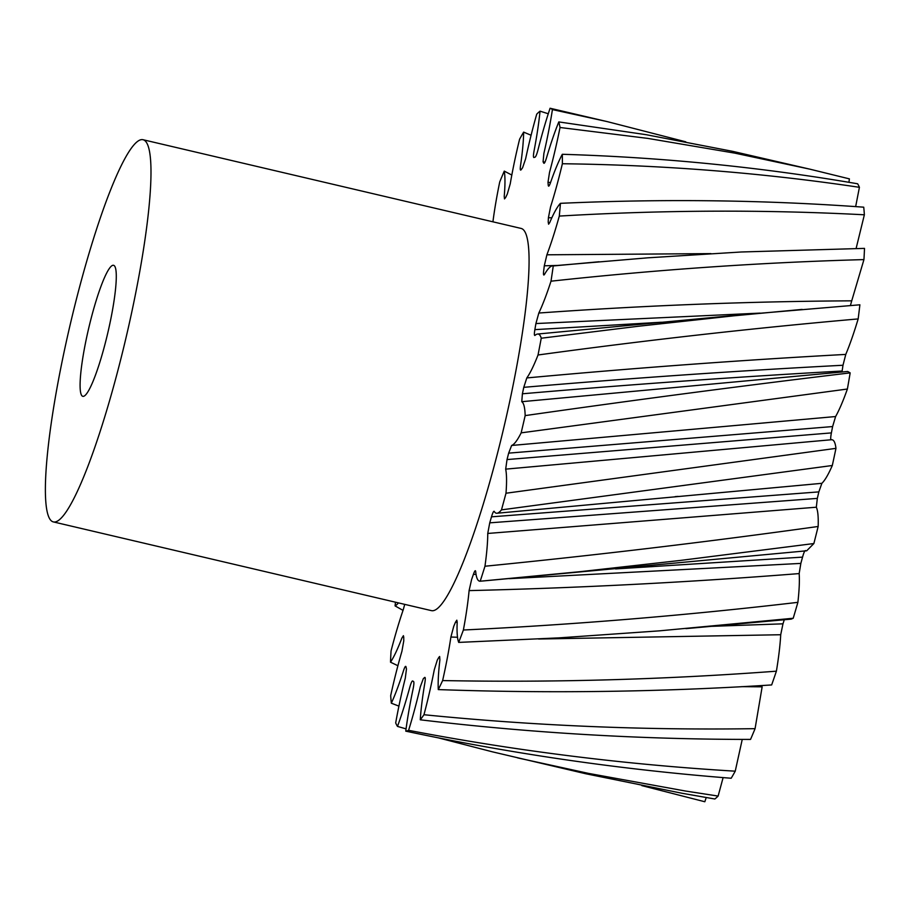 <?xml version="1.0" encoding="UTF-8"?>
<svg xmlns="http://www.w3.org/2000/svg" width="910" height="910" viewBox="0 0 910 910"><rect width="100%" height="100%" fill="white"/><g stroke="black" fill="none" stroke-linecap="round" stroke-linejoin="round"><path stroke-width="1.36" d="M81.889 395.725A67.294 9.828 103.2 0 1 89.453 325.086A67.294 9.828 103.2 0 1 113.557 265.299A67.294 9.828 103.2 0 1 114.489 265.902A67.294 9.828 103.2 0 1 106.925 336.541A67.294 9.828 103.2 0 1 82.81 396.328A67.294 9.828 103.2 0 1 81.889 395.725M145.737 141.494A196.287 28.676 103.2 0 1 123.68 347.518A196.287 28.676 103.2 0 1 53.349 521.908A196.287 28.676 103.2 0 1 50.63 520.133A196.287 28.676 103.2 0 1 72.698 314.109A196.287 28.676 103.2 0 1 143.029 139.719A196.287 28.676 103.2 0 1 145.737 141.494M143.029 139.719L521.123 228.433A196.287 28.676 103.2 0 1 523.83 230.219A196.287 28.676 103.2 0 1 501.763 436.243A196.287 28.676 103.2 0 1 431.431 610.633L53.349 521.908M398.921 706.126L391.334 703.202A101.761 14.867 -76.8 0 0 403.585 670.454C404.825 666.78 405.632 665.585 406.008 666.871A269.485 39.369 -76.8 0 0 406.474 668.975L405.291 678.178A101.761 14.867 -76.8 0 0 395.691 722.915A319.956 46.74 103.2 0 0 397.488 726.408L406.065 728.876M391.334 703.202A319.956 46.74 103.2 0 1 390.686 695.627A101.761 14.867 -76.8 0 1 401.936 651.219L403.778 640.799A269.485 39.369 -76.8 0 1 403.756 637.228L403.414 635.692L401.867 638.103A101.761 14.867 -76.8 0 1 390.504 662.173A319.956 46.74 103.2 0 1 391.05 650.98A101.761 14.867 -76.8 0 1 403.255 609.7L404.723 604.365M525.161 415.608C634.93 399.922 743.265 385.681 850.167 372.884A319.956 46.74 103.2 0 1 847.392 389.025L521.157 432.853A319.956 46.74 103.2 0 0 525.161 415.608A101.761 14.867 -76.8 0 0 521.771 401.697L522.397 393.791A269.485 39.369 -76.8 0 0 523.773 387.33L526.81 377.934A101.761 14.867 -76.8 0 0 538.026 354.991C646.418 340.169 753.127 328.146 858.164 318.921A319.956 46.74 103.2 0 0 859.882 304.793L734.484 315.429L537.582 334.038A101.761 14.867 -76.8 0 0 534.989 335.38L534.784 335.483M802.131 309.4L733.483 315.85L637.808 326.315L541.245 338.224A319.956 46.74 103.2 0 1 538.026 354.991M599.064 261.75L553.257 265.947A319.956 46.74 103.2 0 1 551.005 281.19C657.225 269.622 761.534 262.421 863.943 259.6A319.956 46.74 103.2 0 0 864.5 248.385L741.206 251.99L647.738 257.826L552.438 265.879A101.761 14.867 -76.8 0 0 544.533 274.354L543.884 275.036M560.435 203.328A319.956 46.74 103.2 0 1 559.297 216.079C662.992 209.971 764.684 209.55 864.363 214.794A319.956 46.74 103.2 0 0 863.726 207.184C764.639 199.972 663.538 198.698 560.435 203.328A101.761 14.867 -76.8 0 0 549.776 222.45L548.593 224.19L548.207 221.938A269.485 39.369 -76.8 0 0 548.411 217.718L550.539 206.934A101.761 14.867 -76.8 0 0 562.369 163.743C663.367 164.983 762.375 172.832 859.415 187.312A319.956 46.74 103.2 0 0 857.618 183.786C761.147 167.178 662.719 157.339 562.312 154.29A319.956 46.74 103.2 0 1 562.369 163.743M810.036 169.203L732.55 151.322L646.168 134.691L558.797 121.917A319.956 46.74 103.2 0 1 560.025 127.491L647.909 138.411L734.779 153.13L810.036 169.203L849.394 178.872L848.928 182.296M606.981 121.553L550.084 108.244A319.956 46.74 103.2 0 1 552.427 109.587L606.981 121.553L685.753 141.812M520.6 170.09L521.202 169.658A269.485 39.369 -76.8 0 1 522.602 167.736L525.65 158.727A101.761 14.867 -76.8 0 1 536.741 114.137A319.956 46.74 103.2 0 1 540.039 111.156L548.275 113.761M492.924 221.824A101.761 14.867 -76.8 0 1 499.738 181.898A319.956 46.74 103.2 0 1 504.276 171.114A101.761 14.867 -76.8 0 1 504.231 196.31L504.493 198.903L505.641 197.515A269.485 39.369 -76.8 0 1 507.279 194.114L510.237 183.809A101.761 14.867 -76.8 0 1 519.599 139.207A319.956 46.74 103.2 0 1 523.648 132.109L531.087 135.26M504.276 171.114L511.818 175.05M403.028 610.371L395.065 605.901A319.956 46.74 103.2 0 1 395.497 602.192M390.504 662.173L397.909 665.722M641.812 785.614L704.829 801.755L706.217 797.535M438.745 737.964L492.526 751.853L585.756 773.75L682.17 793.292L714.839 799.003A319.956 46.74 103.2 0 0 718.127 796.068L723.12 777.595M517.597 757.882L588.497 773.386L685.332 791.006L718.127 796.068M735.235 771.179C625.045 764.571 516.175 750.955 408.601 730.332A319.956 46.74 103.2 0 1 405.769 731.151C512.853 753.958 621.325 769.655 731.185 778.243A319.956 46.74 103.2 0 0 735.235 771.179L742.253 739.386M755.072 728.66C643.814 730.332 533.442 725.691 423.969 714.725A319.956 46.74 103.2 0 1 420.272 719.799C529.37 732.846 639.457 739.386 750.534 739.42A319.956 46.74 103.2 0 0 755.072 728.66L762.148 686.822L741.639 686.652M776.401 671.182C664.732 679.542 553.462 682.671 442.624 680.566A319.956 46.74 103.2 0 1 438.29 689.587C548.889 693.545 660 691.998 771.646 684.946A319.956 46.74 103.2 0 0 776.401 671.182C778.721 657.065 780.166 644.917 780.712 634.736L538.572 639.013M797.888 602.34C686.47 615.387 574.972 624.613 463.383 630.016A319.956 46.74 103.2 0 1 458.697 642.403L558.899 637.876L659.193 630.869L793.213 618.254A319.956 46.74 103.2 0 0 797.888 602.34C799.253 590.158 799.674 580.569 799.162 573.584C689.257 582.275 579.238 587.951 469.094 590.613L471.585 579.602A269.485 39.369 -76.8 0 0 473.382 574.403C474.633 570.889 475.395 569.922 475.691 571.491A101.761 14.867 -76.8 0 0 480.207 581.217L580.466 571.639L680.543 560.412L813.87 543.543A319.956 46.74 103.2 0 0 818.158 526.481C818.488 516.982 817.874 510.555 816.327 507.211L487.749 533.453L489.739 522.841A269.485 39.369 -76.8 0 0 491.491 516.823C492.731 512.705 493.641 510.885 494.221 511.363A101.761 14.867 -76.8 0 0 496.985 513.24A101.761 14.867 -76.8 0 0 501.478 509.873L832.309 465.499A319.956 46.74 103.2 0 0 835.96 448.357C835.232 442.146 833.617 439.291 831.126 439.792C830.489 439.553 830.58 437.255 831.387 432.898L832.616 426.562L508.656 453.135L511.625 445.468A101.761 14.867 -76.8 0 0 521.157 432.853M818.158 526.481C707.673 541.894 596.607 555.145 484.962 566.236A319.956 46.74 103.2 0 1 480.207 581.217M835.96 448.357L505.994 493.231A319.956 46.74 103.2 0 1 501.478 509.873M850.167 372.884L847.688 371.473L521.771 401.697M511.625 445.468L835.607 416.541C839.259 410.046 843.183 400.878 847.392 389.025M835.607 416.541L832.616 426.562M496.985 513.24L821.878 483.312C824.858 480.503 828.339 474.565 832.309 465.499M821.878 483.312L818.841 491.889L491.491 516.823M489.739 522.841L817.328 498.396L818.841 491.889M817.328 498.396L816.327 507.211M482.971 580.978L806.692 550.789L813.87 543.543M805.43 550.539C804.713 550.618 803.758 552.814 802.552 557.125L615.558 568.921M509.373 578.658L800.845 563.404L802.552 557.125M800.845 563.404L799.162 573.584M685.969 628.628L791.199 619.13L793.213 618.254M712.416 626.308L782.975 623.828L784.272 619.778M782.975 623.828L780.712 634.736M855.662 206.581L859.415 187.312M856.117 248.464L864.363 214.794M534.989 335.38C534.227 335.722 534.181 333.799 534.864 329.636A269.485 39.369 -76.8 0 0 535.91 323.55L538.822 313.029C644.724 305.453 749.032 301.392 851.726 300.835L863.943 259.6M851.726 300.835L850.418 305.487M526.81 377.934C634.52 367.993 740.842 360.144 845.777 354.411C849.86 344.64 853.989 332.81 858.164 318.921M845.777 354.411L842.99 365.251C737.908 370.757 631.494 378.105 523.773 387.33M522.397 393.791C630.255 384.486 736.838 376.888 842.137 371.018L842.99 365.251M541.245 338.224A101.761 14.867 -76.8 0 0 537.582 334.038M538.822 313.029A101.761 14.867 -76.8 0 0 551.005 281.19M553.257 265.947A101.761 14.867 -76.8 0 0 552.438 265.879M544.533 274.354C543.543 275.798 543.247 274.718 543.657 271.123A269.485 39.369 -76.8 0 0 544.294 265.8L546.899 254.8A101.761 14.867 -76.8 0 0 559.297 216.079M562.312 154.29A101.761 14.867 -76.8 0 0 550.413 182.921C549.185 186.243 548.457 186.982 548.241 185.162A269.485 39.369 -76.8 0 0 547.991 182.307L549.515 172.422A101.761 14.867 -76.8 0 0 560.025 127.491M548.662 186.152L548.241 185.162M558.797 121.917A101.761 14.867 -76.8 0 0 546.387 158.272C545.147 162.23 544.271 163.857 543.748 163.118A269.485 39.369 -76.8 0 0 543.077 161.809L543.884 153.437A101.761 14.867 -76.8 0 0 552.427 109.587M550.084 108.244A101.761 14.867 -76.8 0 0 537.958 150.025C536.786 154.393 535.808 156.782 535.023 157.191A269.485 39.369 -76.8 0 0 533.954 157.498L533.806 157.51M533.954 157.498C533.249 157.532 533.271 155.417 534.011 151.174A101.761 14.867 -76.8 0 0 540.039 111.156M521.202 169.658C520.27 170.818 520.031 169.522 520.509 165.768A101.761 14.867 -76.8 0 0 523.648 132.109M395.065 605.901A101.761 14.867 -76.8 0 0 398.409 602.875M397.488 726.408A101.761 14.867 -76.8 0 0 409.864 687.027C411.07 682.83 412.002 680.805 412.662 680.976A269.485 39.369 -76.8 0 0 413.549 681.476C414.118 682.011 413.97 684.491 413.106 688.881A101.761 14.867 -76.8 0 0 405.769 731.151M408.601 730.332A101.761 14.867 -76.8 0 0 420.318 686.8L423.321 678.644A269.485 39.369 -76.8 0 0 424.572 677.529L424.89 677.37M424.572 677.529C425.391 676.926 425.505 678.644 424.89 682.671A101.761 14.867 -76.8 0 0 420.272 719.799M423.969 714.725A101.761 14.867 -76.8 0 0 434.286 669.771L437.312 660.034A269.485 39.369 -76.8 0 0 438.836 657.361L439.644 656.497L439.894 659.921A101.761 14.867 -76.8 0 0 438.29 689.587M442.624 680.566A101.761 14.867 -76.8 0 0 450.894 637.034L453.737 626.319A269.485 39.369 -76.8 0 0 455.455 622.247L456.82 620.176L457.195 622.065A101.761 14.867 -76.8 0 0 458.697 642.403M463.383 630.016A101.761 14.867 -76.8 0 0 469.094 590.613M475.35 570.707L475.691 571.491M484.962 566.236A101.761 14.867 -76.8 0 0 487.749 533.453M505.994 493.231A101.761 14.867 -76.8 0 0 505.676 469.139L507.029 459.573A269.485 39.369 -76.8 0 0 508.656 453.135M507.029 459.573L831.387 432.898M814.006 441.293L505.676 469.139M476.044 574.335L473.382 574.403M457.184 622.292L455.455 622.247M457.502 637.25L450.894 637.034M544.965 162.151L543.077 161.809M550.539 182.557L547.991 182.307M551.824 217.808L548.411 217.718M557.068 265.458L544.294 265.8M546.899 254.8L710.938 253.617M534.864 329.636L661.399 322.242M760.032 313.108L535.91 323.55M811.072 441.555L831.49 439.735M678.075 496.382L675.129 496.644"/></g></svg>
